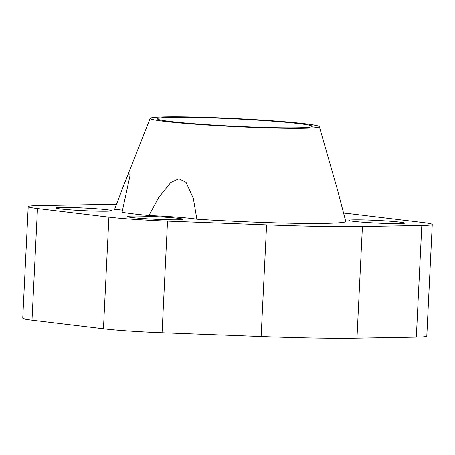 <?xml version="1.0" encoding="UTF-8"?>
<svg xmlns="http://www.w3.org/2000/svg" width="455" height="455" viewBox="0 0 455 455"><rect width="100%" height="100%" fill="white"/><g stroke="black" fill="none" stroke-linecap="round" stroke-linejoin="round"><path stroke-width="0.68" d="M170.17 121.491A77.629 3.691 -177.2 0 1 157.322 118.988A77.629 3.691 -177.2 0 1 210.71 117.913A77.629 3.691 -177.2 0 1 299.379 123.709A77.629 3.691 -177.2 0 1 312.215 126.564A77.629 3.691 -177.2 0 1 255.306 127.161A77.629 3.691 -177.2 0 1 170.17 121.491M400.019 222.182A27.954 1.331 -177.2 0 1 404.677 223.149A27.954 1.331 -177.2 0 1 384.782 223.45A27.954 1.331 -177.2 0 1 353.484 221.386A27.954 1.331 -177.2 0 1 348.831 220.419A27.954 1.331 -177.2 0 1 368.721 220.118A27.954 1.331 -177.2 0 1 400.019 222.182M178.405 218.377A27.954 1.331 -177.2 0 1 183.064 219.344A27.954 1.331 -177.2 0 1 163.174 219.64A27.954 1.331 -177.2 0 1 131.876 217.575A27.954 1.331 -177.2 0 1 127.218 216.608A27.954 1.331 -177.2 0 1 147.107 216.313A27.954 1.331 -177.2 0 1 178.405 218.377M106.971 209.761A27.954 1.331 -177.2 0 1 111.629 210.728A27.954 1.331 -177.2 0 1 91.739 211.029A27.954 1.331 -177.2 0 1 60.435 208.964A27.954 1.331 -177.2 0 1 55.783 207.998A27.954 1.331 -177.2 0 1 75.672 207.696A27.954 1.331 -177.2 0 1 106.971 209.761M122.617 210.216A44.732 2.127 -177.2 0 0 120.928 210.005A44.732 2.127 -177.2 0 0 114.632 209.334L124.016 184.468L128.247 174.743L130.175 174.828L122.054 212.326A116.412 5.534 -177.2 0 0 133.349 213.907A116.412 5.534 -177.2 0 0 148.916 215.568A44.732 2.127 -177.2 0 1 192.368 218.616A44.732 2.127 -177.2 0 1 196.867 219.253L193.352 198.488L186.084 182.353L178.889 178.775L170.784 182.466L158.63 197.624L148.916 215.568M305.248 123.811A84.681 4.027 2.8 0 0 211.103 117.578A84.681 4.027 2.8 0 0 150.207 118.402A84.681 4.027 2.8 0 0 164.3 121.388A84.681 4.027 2.8 0 0 259.765 127.667A84.681 4.027 2.8 0 0 319.353 126.672A84.681 4.027 2.8 0 0 305.248 123.811M196.867 219.253A116.412 5.534 -177.2 0 0 345.823 221.812L337.479 189.798L319.353 126.672M28.204 206.65L22.75 318.216A55.567 2.639 2.8 0 0 32.004 320.138L103.444 328.749A55.567 2.639 2.8 0 0 162.071 332.724L261.125 336.478A163.083 7.746 2.8 0 0 356.959 338.128L416.331 337.092A55.567 2.639 2.8 0 0 426.796 336.069L432.25 224.497A55.567 2.639 -177.2 0 1 421.791 225.526L362.413 226.556A163.083 7.746 -177.2 0 1 266.579 224.912L167.525 221.158A55.567 2.639 -177.2 0 1 108.899 217.183L37.464 208.566A55.567 2.639 -177.2 0 1 28.204 206.65A55.567 2.639 -177.2 0 1 38.669 205.62L98.041 204.591A163.083 7.746 -177.2 0 1 116.434 204.471M343.616 213.128A55.567 2.639 -177.2 0 1 351.556 213.964L422.996 222.58A55.567 2.639 -177.2 0 1 432.25 224.497M356.959 338.128L362.413 226.556M416.331 337.092L421.791 225.526M261.125 336.478L266.579 224.912M162.071 332.724L167.525 221.158M103.444 328.749L108.899 217.183M32.004 320.138L37.464 208.566M150.207 118.402L124.016 184.468"/></g></svg>

